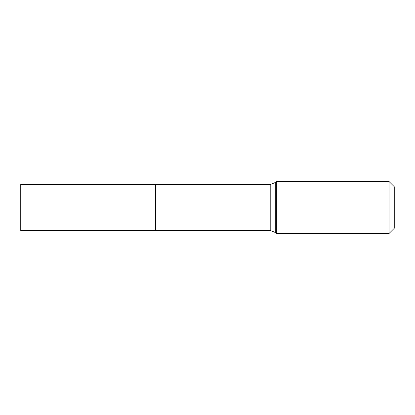 <?xml version="1.0" encoding="UTF-8"?>
<svg xmlns="http://www.w3.org/2000/svg" width="415" height="415" viewBox="0 0 415 415"><rect width="100%" height="100%" fill="white"/><g stroke="black" fill="none" stroke-linecap="round" stroke-linejoin="round"><path stroke-width="0.62" d="M20.75 207.5L20.75 230.704L155.464 230.704L155.464 184.296L20.75 184.296L20.75 207.5M155.464 184.338L155.506 230.704L270.788 230.704L275.29 232.473L276.369 233.479L389.052 233.479L389.052 181.521L276.369 181.521L276.369 233.479M389.052 181.521L394.25 186.714L394.25 228.286L389.052 233.479M155.506 184.296L270.788 184.296L275.29 182.527L275.29 232.473M270.788 184.296L270.788 230.704M275.29 182.527L276.369 181.521"/></g></svg>
